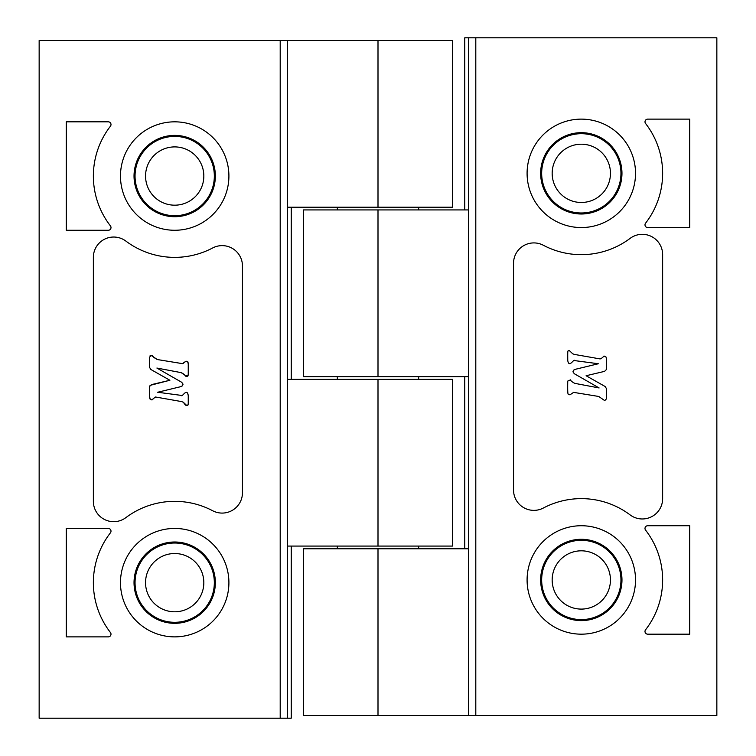 <?xml version="1.0" encoding="UTF-8"?>
<svg xmlns="http://www.w3.org/2000/svg" width="756" height="756" viewBox="0 0 756 756"><rect width="100%" height="100%" fill="white"/><g stroke="black" fill="none" stroke-linecap="round" stroke-linejoin="round"><path stroke-width="1.13" d="M574.862 360.631C574.607 359.875 573.681 360.376 572.075 362.143C569.674 364.628 568.228 364.042 567.756 360.376C567.662 349.092 567.68 351.011 569.296 350.529L572.755 353.827L574.551 354.441L599.763 358.864C600.548 359.109 601.984 358.174 604.053 356.038L605.773 356.851C606.407 356.775 606.614 360.999 606.407 369.523L604.573 371.366L586.098 375.741L605.178 386.533L606.407 388.575L606.407 398.894L604.734 400.623L598.743 396.465L573.606 392.373L569.948 394.849L568.332 394.15C567.756 394.651 567.558 390.294 567.756 381.071L570.553 379.843C570.657 380.769 572.065 381.941 574.758 383.349L599.111 387.951L574.286 373.71L572.953 371.82L573.539 370.175L575.77 369.202L598.355 363.749L574.862 360.631M581.307 634.171A54.215 54.215 0 0 0 635.522 579.956A54.215 54.215 0 0 0 581.307 525.732A54.215 54.215 0 0 0 527.093 579.956A54.215 54.215 0 0 0 581.307 634.171M581.307 227.556A54.215 54.215 0 0 0 635.522 173.341A54.215 54.215 0 0 0 581.307 119.127A54.215 54.215 0 0 0 527.093 173.341A54.215 54.215 0 0 0 581.307 227.556M513.541 263.239L513.541 490.049A20.327 20.327 0 0 0 543.356 508.023A81.327 81.327 0 0 1 630.098 514.893A20.327 20.327 0 0 0 662.634 498.629L662.634 254.659A20.327 20.327 0 0 0 630.098 238.395A81.327 81.327 0 0 1 543.356 245.265A20.327 20.327 0 0 0 513.541 263.239M468.673 715.488L468.673 37.8L475.798 37.8L475.798 715.488L303.458 715.488L303.458 548.78L468.663 548.78L468.663 715.488M464.76 209.932L464.76 37.8L468.673 37.8M468.663 209.932L468.663 376.649L303.458 376.649L303.458 209.932L468.663 209.932M464.76 376.649L464.76 548.78M475.798 715.488L716.849 715.488L716.849 37.8L475.798 37.8M689.737 119.127L689.737 227.556L647.703 227.556A2.712 2.712 0 0 1 645.567 223.181A81.327 81.327 0 0 0 645.567 123.493A2.712 2.712 0 0 1 647.703 119.127L689.737 119.127M689.737 525.732L689.737 634.171L647.703 634.171A2.712 2.712 0 0 1 645.567 629.795A81.327 81.327 0 0 0 645.567 530.107A2.712 2.712 0 0 1 647.703 525.732L689.737 525.732M620.392 573.303A39.643 39.643 0 0 0 574.654 540.871A39.643 39.643 0 0 0 542.222 586.599A39.643 39.643 0 0 0 587.951 619.032A39.643 39.643 0 0 0 620.392 573.303M621.394 573.133A40.663 40.663 0 0 0 581.307 539.293A40.663 40.663 0 0 0 540.71 582.233A40.663 40.663 0 0 0 585.862 620.355A40.663 40.663 0 0 0 621.394 573.133M586.193 608.684A29.144 29.144 0 0 0 603.742 561.358A29.144 29.144 0 0 0 553.987 569.816A29.144 29.144 0 0 0 586.193 608.684M614.014 195.738A39.643 39.643 0 0 0 603.704 140.625A39.643 39.643 0 0 0 548.601 150.935A39.643 39.643 0 0 0 558.911 206.048A39.643 39.643 0 0 0 614.014 195.738M614.855 196.314A40.663 40.663 0 0 0 581.307 132.678A40.663 40.663 0 0 0 545.341 192.298A40.663 40.663 0 0 0 614.855 196.314M564.845 197.382A29.144 29.144 0 0 0 610.366 175.572A29.144 29.144 0 0 0 568.72 147.061A29.144 29.144 0 0 0 564.845 197.382M187.62 393.129L188.244 395.624L188.244 403.884L187.838 405.055L186.704 405.471L185.447 405.112L183.245 402.173L181.449 401.559L156.52 397.183L155.32 397.004L151.947 399.962L150.227 399.149L149.594 396.853L149.594 386.477L150.151 385.352L169.902 380.259L150.822 369.467L149.594 367.425L149.594 357.106L151.266 355.377L157.257 359.535L182.394 363.627L186.052 361.151L187.668 361.85C188.244 361.349 188.442 365.706 188.244 374.929L185.447 376.157C185.343 375.231 183.935 374.059 181.242 372.651L156.889 368.049L181.714 382.29L183.046 384.18L182.461 385.825L180.23 386.798L157.645 392.251L181.138 395.369C181.393 396.125 182.319 395.624 183.925 393.857C186.326 391.372 187.771 391.958 188.244 395.624C188.339 406.908 188.32 404.989 186.704 405.471L183.245 402.173L181.449 401.559L156.237 397.136C155.452 396.891 154.016 397.826 151.947 399.962L150.227 399.149C149.594 399.225 149.386 395.001 149.594 386.477L151.427 384.634L169.902 380.259M174.693 121.829A54.215 54.215 0 0 0 120.478 176.044A54.215 54.215 0 0 0 174.693 230.268A54.215 54.215 0 0 0 228.907 176.044A54.215 54.215 0 0 0 174.693 121.829M174.693 528.444A54.215 54.215 0 0 0 120.478 582.659A54.215 54.215 0 0 0 174.693 636.873A54.215 54.215 0 0 0 228.907 582.659A54.215 54.215 0 0 0 174.693 528.444M150.038 355.821L152.495 355.736L153.619 357.314L157.257 359.535L181.875 363.551L182.839 363.664L186.052 361.151L187.668 361.85L188.244 363.797L188.244 374.929L187.838 376.101L186.704 376.516L181.242 372.651L156.889 368.049M242.459 492.761L242.459 265.951A20.327 20.327 0 0 0 212.644 247.977A81.327 81.327 0 0 1 125.902 241.107A20.327 20.327 0 0 0 93.366 257.371L93.366 501.341A20.327 20.327 0 0 0 125.902 517.605A81.327 81.327 0 0 1 212.644 510.735A20.327 20.327 0 0 0 242.459 492.761M287.327 40.512L287.327 718.2L280.202 718.2L280.202 40.512L452.542 40.512L452.542 207.22L287.337 207.22L287.337 40.512M291.24 546.068L291.24 718.2L287.327 718.2M287.337 546.068L287.337 379.351L452.542 379.351L452.542 546.068L287.337 546.068M291.24 379.351L291.24 207.22M280.202 40.512L39.151 40.512L39.151 718.2L280.202 718.2M66.263 636.873L66.263 528.444L108.297 528.444A2.712 2.712 0 0 1 110.433 532.819A81.327 81.327 0 0 0 110.433 632.507A2.712 2.712 0 0 1 108.297 636.873L66.263 636.873M66.263 230.268L66.263 121.829L108.297 121.829A2.712 2.712 0 0 1 110.433 126.205A81.327 81.327 0 0 0 110.433 225.893A2.712 2.712 0 0 1 108.297 230.268L66.263 230.268M135.607 182.697A39.643 39.643 0 0 0 181.345 215.129A39.643 39.643 0 0 0 213.778 169.401A39.643 39.643 0 0 0 168.049 136.968A39.643 39.643 0 0 0 135.607 182.697M134.606 182.867A40.663 40.663 0 0 0 174.693 216.707A40.663 40.663 0 0 0 215.29 173.767A40.663 40.663 0 0 0 170.138 135.645A40.663 40.663 0 0 0 134.606 182.867M169.807 147.316A29.144 29.144 0 0 0 152.258 194.642A29.144 29.144 0 0 0 202.013 186.184A29.144 29.144 0 0 0 169.807 147.316M141.986 560.262A39.643 39.643 0 0 0 152.296 615.375A39.643 39.643 0 0 0 207.399 605.065A39.643 39.643 0 0 0 197.089 549.952A39.643 39.643 0 0 0 141.986 560.262M141.145 559.686A40.663 40.663 0 0 0 174.693 623.322A40.663 40.663 0 0 0 210.659 563.702A40.663 40.663 0 0 0 141.145 559.686M191.155 558.618A29.144 29.144 0 0 0 145.634 580.428A29.144 29.144 0 0 0 187.28 608.939A29.144 29.144 0 0 0 191.155 558.618M378 209.932L378 376.649M378 548.78L378 715.488M378 546.068L378 379.351M378 207.22L378 40.512M418.663 548.78L418.663 546.068M418.663 379.351L418.663 376.649M418.663 209.932L418.663 207.22M337.337 548.78L337.337 546.068M337.337 379.351L337.337 376.649M337.337 209.932L337.337 207.22"/></g></svg>
